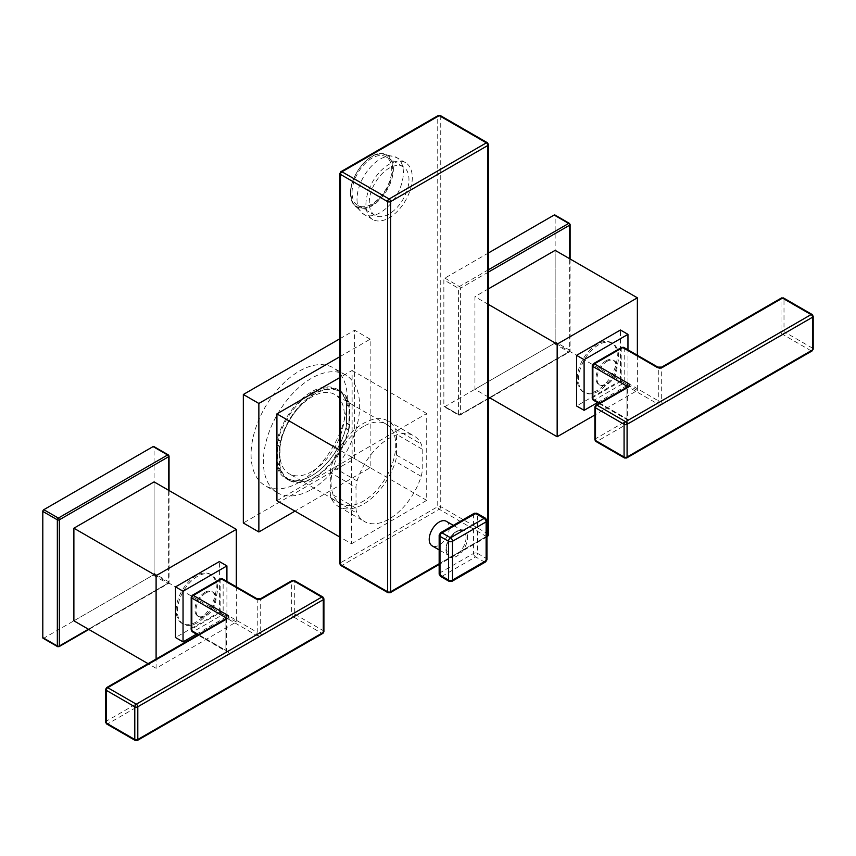 <?xml version="1.0" encoding="UTF-8"?>
<svg xmlns="http://www.w3.org/2000/svg" width="856" height="856" viewBox="0 0 856 856"><rect width="100%" height="100%" fill="white"/><g stroke="black" fill="none" stroke-linecap="round" stroke-linejoin="round"><path stroke-width="0.64" stroke-dasharray="4.28 3.21" d="M446.329 521.304A14.178 8.186 -60 0 1 449.272 527.799A14.178 8.186 -60 0 1 443.076 542.073A14.178 8.186 -60 0 1 432.152 545.871M365.929 204.456A32.785 18.928 -60 0 1 380.235 171.457A32.785 18.928 -60 0 1 405.509 162.672A32.785 18.928 -60 0 1 412.303 177.684A32.785 18.928 -60 0 1 397.987 210.683A32.785 18.928 -60 0 1 372.713 219.468A32.785 18.928 -60 0 1 365.929 204.456M351.516 543.774L426.716 500.364L426.716 413.534L351.516 456.944L351.516 543.774L339.864 537.054M351.516 456.944L339.864 450.213M276.916 500.707L352.116 457.297L352.116 370.466L339.864 377.539M426.716 500.364L352.116 457.297M426.716 413.534L352.116 370.466M339.864 356.695L370.166 339.201L370.166 467.718L294.967 511.128M370.166 339.201L354.619 330.234L354.619 458.741L243.329 522.995M370.166 467.718L354.619 458.741M339.864 338.751L354.619 330.234M278.232 439.61A17.719 10.229 120 0 0 277.494 444.938L277.494 463.192A17.719 10.229 120 0 0 278.232 467.665A50.761 29.307 120 0 0 286.632 478.097A50.761 29.307 120 0 0 312.012 475.583A50.761 29.307 120 0 0 345.781 428.663A17.719 10.229 120 0 0 346.52 423.346L346.52 405.081A17.719 10.229 120 0 0 345.781 400.608A50.761 29.307 120 0 0 337.392 390.175A50.761 29.307 120 0 0 312.012 392.69A50.761 29.307 120 0 0 278.232 439.61L280.736 441.054A50.761 29.307 -60 0 1 314.516 394.135A50.761 29.307 -60 0 1 339.896 391.62A50.761 29.307 -60 0 1 348.296 402.053A17.719 10.229 -60 0 1 349.034 406.525L349.034 424.79A17.719 10.229 -60 0 1 348.296 430.108A50.761 29.307 -60 0 1 314.516 477.038A50.761 29.307 -60 0 1 289.135 479.542A50.761 29.307 -60 0 1 280.736 469.109A17.719 10.229 -60 0 1 279.998 464.648L279.998 446.383A17.719 10.229 -60 0 1 280.736 441.054M277.216 467.729L280.222 469.463A17.719 10.229 -60 0 1 279.495 465.033L279.495 446.575A17.719 10.229 120 0 1 280.222 441.311L277.216 439.567A51.467 29.714 -60 0 1 337.243 389.277A51.467 29.714 -60 0 1 345.803 399.977A17.719 10.229 -60 0 1 346.52 404.406L346.52 422.864A17.719 10.229 -60 0 1 345.803 428.128A51.467 29.714 -60 0 1 285.776 478.429A51.467 29.714 -60 0 1 277.216 467.729A17.719 10.229 -60 0 1 276.488 463.299L276.488 444.831A17.719 10.229 -60 0 1 277.216 439.567M345.803 399.977L348.809 401.71A51.467 29.714 120 0 0 340.249 391.01A51.467 29.714 120 0 0 280.222 441.311M348.809 401.71A17.719 10.229 -60 0 1 349.537 406.14L349.537 424.597A17.719 10.229 120 0 1 348.809 429.862L345.803 428.128M280.222 469.463A51.467 29.714 120 0 0 288.782 480.163A51.467 29.714 120 0 0 348.809 429.862M311.509 489.418A68.063 39.29 120 0 0 355.968 429.445A68.063 39.29 120 0 0 345.535 374.907A68.063 39.29 120 0 0 311.509 378.277A68.063 39.29 120 0 0 267.04 438.251A68.063 39.29 120 0 0 277.472 492.789A68.063 39.29 120 0 0 311.509 489.418M299.204 482.313A68.063 39.29 -60 0 1 265.167 485.684A68.063 39.29 -60 0 1 254.735 431.146A68.063 39.29 -60 0 1 299.204 371.172A68.063 39.29 -60 0 1 333.23 367.802A68.063 39.29 -60 0 1 343.663 422.34A68.063 39.29 -60 0 1 299.204 482.313M312.012 471.474A45.732 26.397 -60 0 1 289.146 473.743A45.732 26.397 -60 0 1 282.138 437.095A45.732 26.397 -60 0 1 312.012 396.799A45.732 26.397 -60 0 1 334.878 394.541A45.732 26.397 -60 0 1 341.886 431.178A45.732 26.397 -60 0 1 312.012 471.474M363.393 426.47A45.732 26.397 120 0 0 333.519 466.766A45.732 26.397 120 0 0 340.528 503.403A45.732 26.397 120 0 0 363.393 501.145A45.732 26.397 120 0 0 393.268 460.849A45.732 26.397 120 0 0 386.259 424.202A45.732 26.397 120 0 0 363.393 426.47M330.309 472.523A17.719 10.229 -60 0 1 331.358 466.124A49.455 28.548 -60 0 1 363.393 423.431A49.455 28.548 -60 0 1 388.121 420.981A49.455 28.548 -60 0 1 395.429 429.134A17.719 10.229 -60 0 1 396.478 434.324L396.478 455.082A17.719 10.229 -60 0 1 395.429 461.491A49.455 28.548 -60 0 1 363.393 504.184A49.455 28.548 -60 0 1 338.666 506.634A49.455 28.548 -60 0 1 331.358 498.481A17.719 10.229 -60 0 1 330.309 493.291L330.309 472.523L356.021 487.374A17.719 10.229 120 0 1 357.08 480.965A49.455 28.548 -60 0 1 413.833 435.832A49.455 28.548 -60 0 1 421.152 443.975A17.719 10.229 -60 0 1 422.201 449.175L422.201 469.933A17.719 10.229 120 0 1 421.152 476.332A49.455 28.548 -60 0 1 364.389 521.475A49.455 28.548 -60 0 1 357.08 513.332A17.719 10.229 -60 0 1 356.021 508.132L356.021 487.374M352.041 192.589A28.077 16.21 -60 0 1 364.292 164.331A28.077 16.21 -60 0 1 385.928 156.809A28.077 16.21 -60 0 1 391.748 169.659A28.077 16.21 -60 0 1 379.486 197.918A28.077 16.21 -60 0 1 357.851 205.44A28.077 16.21 -60 0 1 352.041 192.589M369.257 202.53A28.077 16.21 -60 0 1 381.519 174.271A28.077 16.21 -60 0 1 403.155 166.749A28.077 16.21 -60 0 1 408.965 179.61A28.077 16.21 -60 0 1 396.713 207.858A28.077 16.21 -60 0 1 375.078 215.38A28.077 16.21 -60 0 1 369.257 202.53M205.975 592.898A14.178 8.186 120 0 0 196.72 605.385A14.178 8.186 120 0 0 198.892 616.748A14.178 8.186 120 0 0 205.975 616.053A14.178 8.186 120 0 0 215.241 603.555A14.178 8.186 120 0 0 213.069 592.192A14.178 8.186 120 0 0 205.975 592.898M204.98 592.309A14.178 8.186 120 0 0 195.714 604.807A14.178 8.186 120 0 0 197.886 616.17A14.178 8.186 120 0 0 204.98 615.464A14.178 8.186 120 0 0 214.235 602.977A14.178 8.186 120 0 0 212.063 591.614A14.178 8.186 120 0 0 204.98 592.309M196.463 634.135L226.915 616.555L226.915 581.395M226.915 616.555L219.393 612.211L175.523 637.538M219.393 612.211L219.393 561.557M197.458 622.708A28.355 16.371 -60 0 1 183.28 624.11A28.355 16.371 -60 0 1 178.936 601.383A28.355 16.371 -60 0 1 197.458 576.398A28.355 16.371 -60 0 1 211.635 574.986A28.355 16.371 -60 0 1 215.98 597.713A28.355 16.371 -60 0 1 197.458 622.708M196.206 621.98A28.355 16.371 -60 0 1 182.028 623.382A28.355 16.371 -60 0 1 177.674 600.666A28.355 16.371 -60 0 1 196.206 575.671A28.355 16.371 -60 0 1 210.383 574.269A28.355 16.371 -60 0 1 214.728 596.996A28.355 16.371 -60 0 1 196.206 621.98M236.31 586.82L236.31 621.98L156.102 668.29L156.102 659.034M236.31 621.98L154.091 574.515L154.091 481.896M156.102 668.29L148.077 663.668M73.883 620.825L154.091 574.515M43.089 638.266A1.423 0.824 120 0 0 43.806 638.191L153.096 575.093A1.423 0.824 120 0 0 154.091 573.36L154.091 447.164A1.423 0.824 120 0 0 153.802 446.511M607.032 361.35A14.178 8.186 120 0 0 597.777 373.837A14.178 8.186 120 0 0 599.949 385.2A14.178 8.186 120 0 0 607.032 384.505A14.178 8.186 120 0 0 616.299 372.007A14.178 8.186 120 0 0 614.127 360.644A14.178 8.186 120 0 0 607.032 361.35M606.037 360.761A14.178 8.186 120 0 0 596.771 373.259A14.178 8.186 120 0 0 598.943 384.622A14.178 8.186 120 0 0 606.037 383.927A14.178 8.186 120 0 0 615.293 371.429A14.178 8.186 120 0 0 613.121 360.066A14.178 8.186 120 0 0 606.037 360.761M597.509 402.588L627.962 385.007L627.962 349.847M627.962 385.007L620.45 380.663L576.58 405.99M620.45 380.663L620.45 330.009M598.515 391.16A28.355 16.371 -60 0 1 584.338 392.562A28.355 16.371 -60 0 1 579.983 369.835A28.355 16.371 -60 0 1 598.515 344.85A28.355 16.371 -60 0 1 612.693 343.438A28.355 16.371 -60 0 1 617.037 366.165A28.355 16.371 -60 0 1 598.515 391.16M597.263 390.432A28.355 16.371 -60 0 1 583.086 391.834A28.355 16.371 -60 0 1 578.731 369.118A28.355 16.371 -60 0 1 597.263 344.123A28.355 16.371 -60 0 1 611.441 342.721A28.355 16.371 -60 0 1 615.785 365.448A28.355 16.371 -60 0 1 597.263 390.432M637.367 355.272L637.367 390.432L594.877 414.957M637.367 390.432L555.148 342.967L555.148 250.348M488.498 397.098L474.941 389.277L555.148 342.967M488.498 288.825L474.941 296.658L474.941 389.277M488.498 252.937L444.863 278.136A1.423 0.824 120 0 0 443.857 279.869L443.857 406.065A1.423 0.824 120 0 0 444.146 406.718A1.423 0.824 120 0 0 444.863 406.643L554.142 343.545A1.423 0.824 120 0 0 555.148 341.812L555.148 215.616A1.423 0.824 120 0 0 554.859 214.963M488.498 304.479L474.941 296.658M439.16 535.182A2.836 1.637 180 0 1 439.995 534.026A2.836 1.637 60 0 1 440.583 532.721M440.583 576.42A2.836 1.637 120 0 0 442.006 576.281A2.836 1.637 60 0 1 439.995 572.803L439.995 534.026L473.582 514.627L473.582 553.415L439.995 572.803A2.836 1.637 0 0 0 439.16 573.969M467.569 537.493A15.248 8.795 120 0 0 456.794 531.276A15.248 8.795 120 0 0 446.008 549.937A15.248 8.795 120 0 0 456.794 556.165A15.248 8.795 120 0 0 467.569 537.493M442.006 576.281L475.594 556.892L484.111 561.803L450.524 581.203L442.006 576.281M473.582 553.415A2.836 1.637 -120 0 0 475.594 556.892A2.836 1.637 120 0 0 477.595 553.415A2.836 1.637 0 0 0 473.582 553.415M451.947 581.342A2.836 1.637 60 0 1 450.524 581.203A2.836 1.637 -60 0 1 449.1 581.342M486.946 559.492A2.836 1.637 0 0 0 486.122 558.337A2.836 1.637 -60 0 1 484.111 561.803A2.836 1.637 -120 0 0 485.534 561.953M485.534 518.255A2.836 1.637 -60 0 1 486.122 519.549A2.836 1.637 180 0 1 486.946 520.705M474.171 513.332A2.836 1.637 -120 0 0 473.582 514.627A2.836 1.637 180 0 1 477.595 514.627L486.122 519.549L486.122 558.337L477.595 553.415L477.595 514.627A2.836 1.637 120 0 0 477.006 513.332M466.06 537.493A14.178 8.186 120 0 0 463.128 531.009A14.178 8.186 120 0 0 452.203 534.807A14.178 8.186 120 0 0 446.008 549.071A14.178 8.186 120 0 0 448.951 555.565A14.178 8.186 120 0 0 459.875 551.767A14.178 8.186 120 0 0 466.06 537.493M439.16 563.74L486.946 536.145M390.175 592.737A2.129 1.23 60 0 1 389.116 592.63A2.129 1.23 -60 0 1 388.046 592.737M488.498 534.743A2.129 1.23 0 0 0 487.877 533.876A2.129 1.23 -60 0 1 486.369 536.487A2.129 1.23 -120 0 0 487.428 536.584M486.369 536.487L389.116 592.63L341.983 565.431L439.246 509.277L486.369 536.487M487.428 142.738A2.129 1.23 -60 0 1 487.877 143.712A2.129 1.23 180 0 1 488.498 144.578M487.877 143.712L487.877 533.876L440.744 506.666L440.744 116.512L487.877 143.712M438.176 115.539A2.129 1.23 -120 0 0 437.737 116.512A2.129 1.23 180 0 1 440.744 116.512A2.129 1.23 120 0 0 440.305 115.539M439.246 509.277A2.129 1.23 120 0 0 440.744 506.666A2.129 1.23 0 0 0 437.737 506.666A2.129 1.23 -120 0 0 439.246 509.277M340.923 565.527A2.129 1.23 120 0 0 341.983 565.431A2.129 1.23 60 0 1 340.485 562.82L340.485 172.655L437.737 116.512L437.737 506.666L340.485 562.82A2.129 1.23 0 0 0 339.864 563.687M339.864 173.522A2.129 1.23 180 0 1 340.485 172.655A2.129 1.23 60 0 1 340.923 171.681M357.005 199.298A32.785 18.928 120 0 0 363.789 214.31A32.785 18.928 120 0 0 389.063 205.526A32.785 18.928 120 0 0 403.379 172.527A32.785 18.928 120 0 0 396.585 157.515A32.785 18.928 120 0 0 371.311 166.299A32.785 18.928 120 0 0 357.005 199.298M350.543 193.531A30.292 17.495 -60 0 1 350.543 193.413A30.292 17.495 -60 0 1 381.509 153.513A30.292 17.495 -60 0 1 393.385 168.803A30.292 17.495 -60 0 1 393.385 168.921A30.292 17.495 -60 0 1 376.811 202.455A30.292 17.495 -60 0 1 352.779 203.257A30.292 17.495 -60 0 1 350.543 193.531M392.626 168.889A29.65 17.12 120 0 0 371.665 156.787A29.65 17.12 120 0 0 350.703 193.103A29.65 17.12 120 0 0 371.665 205.205A29.65 17.12 120 0 0 392.626 168.889M279.998 446.383L277.494 444.938M277.494 463.192L279.998 464.648M279.495 465.033L276.488 463.299M276.488 444.831L279.495 446.575M349.537 406.14L346.52 404.406M346.52 422.864L349.537 424.597M346.52 405.081L349.034 406.525M349.034 424.79L346.52 423.346M345.781 400.608L348.296 402.053M278.232 467.665L280.736 469.109M348.296 430.108L345.781 428.663M357.08 480.965L331.358 466.124M356.021 508.132L330.309 493.291M331.358 498.481L357.08 513.332M421.152 476.332L395.429 461.491M396.478 455.082L422.201 469.933M422.201 449.175L396.478 434.324M395.429 429.134L421.152 443.975M261.754 634.938L293.212 616.769L321.781 633.269L136.297 740.365L107.717 723.866L227.407 654.765A4.259 2.461 180 0 0 227.407 651.288L193.317 631.61L221.651 615.25L255.741 634.938A4.259 2.461 180 0 0 261.754 634.938A2.129 1.23 60 0 1 260.245 632.327A2.129 1.23 180 0 1 257.239 632.327A2.129 1.23 -60 0 1 255.741 634.938M220.581 578.966A2.129 1.23 -120 0 0 220.142 579.94L220.142 612.65L191.819 629L191.819 596.29L220.142 579.94A2.129 1.23 180 0 1 223.149 579.94L257.239 599.617A2.129 1.23 0 0 0 260.245 599.617L291.703 581.459L291.703 614.169A2.129 1.23 -120 0 0 293.212 616.769A2.129 1.23 120 0 0 294.71 614.169L294.71 581.459L323.29 597.959A2.129 1.23 180 0 1 323.91 598.826M323.91 631.535A2.129 1.23 0 0 0 323.29 630.669L294.71 614.169A2.129 1.23 0 0 0 291.703 614.169L260.245 632.327L260.245 599.617A2.129 1.23 60 0 1 260.684 598.644M192.258 631.707A2.129 1.23 120 0 0 193.317 631.61A2.129 1.23 60 0 1 191.819 629A2.129 1.23 0 0 0 191.198 629.866M220.142 612.65A2.129 1.23 -120 0 0 221.651 615.25A2.129 1.23 120 0 0 223.149 612.65A2.129 1.23 0 0 0 220.142 612.65M191.198 597.167A2.129 1.23 180 0 1 191.819 596.29A2.129 1.23 60 0 1 192.258 595.316M256.8 598.644A2.129 1.23 -60 0 1 257.239 599.617L257.239 632.327L223.149 612.65L223.149 579.94A2.129 1.23 120 0 0 222.71 578.966M292.142 580.486A2.129 1.23 -120 0 0 291.703 581.459A2.129 1.23 180 0 1 294.71 581.459A2.129 1.23 120 0 0 294.271 580.486M226.348 618.471A2.129 1.23 -120 0 0 225.909 619.444A2.129 1.23 0 0 0 226.53 618.578A2.129 1.23 0 0 0 226.498 618.374M105.598 689.422A2.129 1.23 180 0 1 106.219 688.556L225.909 619.444L225.909 652.154L106.219 721.255L106.219 688.556A2.129 1.23 60 0 1 106.658 687.582M106.658 723.973A2.129 1.23 120 0 0 107.717 723.866A2.129 1.23 60 0 1 106.219 721.255A2.129 1.23 0 0 0 105.598 722.122M137.356 740.461A2.129 1.23 60 0 1 136.297 740.365A2.129 1.23 -60 0 1 135.237 740.461M322.851 596.985A2.129 1.23 -60 0 1 323.29 597.959L323.29 630.669A2.129 1.23 -60 0 1 321.781 633.269A2.129 1.23 -120 0 0 322.851 633.376M227.407 651.288A2.129 1.23 -60 0 1 226.348 651.395A2.129 1.23 -60 0 1 225.909 650.421A2.129 1.23 180 0 1 226.53 651.288A2.129 1.23 180 0 1 225.909 652.154A2.129 1.23 -120 0 0 227.407 654.765M198.464 634.574L225.909 650.421L225.909 619.444M88.425 629.213L168.632 582.904L168.632 490.285M153.096 575.093L167.626 583.492A1.423 0.824 -120 0 0 168.332 583.557A1.423 0.824 -120 0 0 168.632 582.904A1.423 0.824 0 0 0 169.049 582.326A1.423 0.824 0 0 0 168.632 581.748A1.423 0.824 -60 0 1 167.626 583.492L58.336 646.58L43.806 638.191M59.053 646.655A1.423 0.824 60 0 1 58.336 646.58M154.091 447.164L168.632 455.553L168.632 581.748L154.091 573.36M168.332 454.911A1.423 0.824 -60 0 1 168.632 455.553M599.521 403.026L626.967 418.873A2.129 1.23 -60 0 0 627.405 419.847A2.129 1.23 -60 0 0 628.465 419.74A4.259 2.461 180 0 1 628.465 423.217A2.129 1.23 -120 0 1 626.967 420.606L595.509 438.764A2.129 1.23 0 0 0 594.877 439.642M626.967 387.18L626.967 418.873A2.129 1.23 180 0 1 627.587 419.74A2.129 1.23 180 0 1 626.967 420.606L626.967 387.896A2.129 1.23 0 0 0 627.587 387.03A2.129 1.23 0 0 0 627.555 386.826M628.465 419.74L594.374 400.062L622.697 383.702L656.787 403.39A4.259 2.461 180 0 0 662.812 403.39L782.502 334.279L811.071 350.778L625.586 457.874L597.007 441.375L628.465 423.217M621.199 381.102L592.876 397.452L592.876 364.742L621.199 348.392L621.199 381.102A2.129 1.23 -120 0 0 622.697 383.702A2.129 1.23 120 0 0 624.206 381.102A2.129 1.23 0 0 0 621.199 381.102M593.315 400.159A2.129 1.23 120 0 0 594.374 400.062A2.129 1.23 60 0 1 592.876 397.452A2.129 1.23 0 0 0 592.256 398.318M592.256 365.619A2.129 1.23 180 0 1 592.876 364.742A2.129 1.23 60 0 1 593.315 363.768M621.638 347.418A2.129 1.23 -120 0 0 621.199 348.392A2.129 1.23 180 0 1 624.206 348.392A2.129 1.23 120 0 0 623.767 347.418M662.812 403.39A2.129 1.23 60 0 1 661.303 400.779A2.129 1.23 180 0 1 658.296 400.779L624.206 381.102L624.206 348.392L658.296 368.069L658.296 400.779A2.129 1.23 -60 0 1 656.787 403.39M780.993 331.679A2.129 1.23 -120 0 0 782.502 334.279A2.129 1.23 120 0 0 784 331.679A2.129 1.23 0 0 0 780.993 331.679L661.303 400.779L661.303 368.069L780.993 298.969L780.993 331.679M813.2 349.045A2.129 1.23 0 0 0 812.579 348.178A2.129 1.23 -60 0 1 811.071 350.778A2.129 1.23 -120 0 0 812.141 350.885M812.579 348.178L784 331.679L784 298.969L812.579 315.468L812.579 348.178M626.645 457.981A2.129 1.23 60 0 1 625.586 457.874A2.129 1.23 -60 0 1 624.516 457.981M595.947 441.482A2.129 1.23 120 0 0 597.007 441.375A2.129 1.23 60 0 1 595.509 438.764L595.509 406.065L626.967 387.896A2.129 1.23 -120 0 1 627.405 386.923M594.877 406.932A2.129 1.23 180 0 1 595.509 406.065A2.129 1.23 60 0 1 595.947 405.091M657.857 367.106A2.129 1.23 -60 0 1 658.296 368.069A2.129 1.23 0 0 0 661.303 368.069A2.129 1.23 60 0 1 661.742 367.106M781.432 297.995A2.129 1.23 -120 0 0 780.993 298.969A2.129 1.23 180 0 1 784 298.969A2.129 1.23 120 0 0 783.561 297.995M812.141 314.494A2.129 1.23 -60 0 1 812.579 315.468A2.129 1.23 180 0 1 813.2 316.335M489.471 397.666L569.689 351.356L569.689 258.737M488.498 272.037L460.4 288.258L460.4 414.454L488.498 398.233M554.142 343.545L568.684 351.944A1.423 0.824 -120 0 0 569.39 352.009A1.423 0.824 -120 0 0 569.689 351.356A1.423 0.824 0 0 0 570.107 350.778A1.423 0.824 0 0 0 569.689 350.2A1.423 0.824 -60 0 1 568.684 351.944L459.394 415.032A1.423 0.824 -60 0 1 458.688 415.107A1.423 0.824 -60 0 1 458.399 414.454L458.399 288.258A1.423 0.824 -60 0 1 459.394 286.525L488.498 269.726M443.857 406.065L458.399 414.454A1.423 0.824 0 0 0 460.4 414.454A1.423 0.824 60 0 1 460.111 415.107A1.423 0.824 60 0 1 459.394 415.032L444.863 406.643M555.148 215.616L569.689 224.005L569.689 350.2L555.148 341.812M569.39 223.363A1.423 0.824 -60 0 1 569.689 224.005M444.863 278.136L459.394 286.525A1.423 0.824 60 0 1 460.4 288.258A1.423 0.824 180 0 1 458.399 288.258L443.857 279.869M453.348 525.359L463.128 531.009C458.506 526.964 445.687 539.601 446.318 549.509L448.951 555.565L439.16 549.916M486.946 536.873L439.16 564.457M372.713 219.468L363.789 214.31L352.779 203.257L350.5 193.392C349.879 176.111 367.898 152.743 381.509 153.513L396.585 157.515L405.509 162.672M285.776 478.429L288.782 480.163M337.243 389.277L340.249 391.01M277.472 492.789L265.167 485.684M345.535 374.907L333.23 367.802M339.896 391.62L337.392 390.175M286.632 478.097L289.135 479.542M340.528 503.403L289.146 473.743M386.259 424.202L334.878 394.541M338.666 506.634L364.389 521.475M388.121 420.981L413.833 435.832M403.155 166.749L385.928 156.809M375.078 215.38L357.851 205.44M226.605 618.278L226.605 651.587L197.843 634.938M198.892 616.748L197.886 616.17M213.069 592.192L212.063 591.614M182.028 623.382L183.28 624.11M169.049 490.531L169.049 582.326L168.332 583.557L88.831 629.46M210.383 574.269L211.635 574.986M598.9 403.39L627.662 420.039L627.662 386.73M599.949 385.2L598.943 384.622M614.127 360.644L613.121 360.066M583.086 391.834L584.338 392.562M570.107 258.983L570.107 350.778L569.39 352.009L489.889 397.912M488.498 398.714L460.111 415.107L458.688 415.107L444.146 406.718M611.441 342.721L612.693 343.438"/><path stroke-width="1.28" d="M439.16 549.916L432.152 545.871A14.178 8.186 -60 0 1 429.22 539.376A14.178 8.186 -60 0 1 435.404 525.103A14.178 8.186 -60 0 1 446.329 521.304L453.348 525.359M339.864 450.213L276.916 413.876L276.916 500.707L339.864 537.054M339.864 377.539L276.916 413.876M294.967 511.128L258.865 531.972L258.865 403.454L339.864 356.695M258.865 531.972L243.329 522.995L243.329 394.488L339.864 338.751M258.865 403.454L243.329 394.488M226.915 581.395L226.915 565.902L183.045 591.228L175.523 586.884L219.393 561.557L226.915 565.902M196.463 634.135L183.045 641.882L183.045 591.228M183.045 641.882L175.523 637.538L175.523 586.884M156.102 659.034L156.102 575.671L236.31 529.361L236.31 586.82M148.077 663.668L73.883 620.825L73.883 528.206L154.091 481.896L236.31 529.361M168.332 454.911L153.802 446.511A1.423 0.824 120 0 0 153.096 446.586L43.806 509.684A1.423 0.824 120 0 0 42.8 511.417L42.8 637.613A1.423 0.824 120 0 0 43.089 638.266L57.63 646.655A1.423 0.824 -60 0 1 57.341 646.002L57.341 519.806A1.423 0.824 -60 0 1 58.336 518.073L167.626 454.975A1.423 0.824 -60 0 1 168.332 454.911L169.049 456.13A1.423 0.824 180 0 1 168.632 456.708L59.342 519.806L59.342 646.002L88.425 629.213M156.102 575.671L73.883 528.206M627.962 349.847L627.962 334.354L584.102 359.68L576.58 355.336L620.45 330.009L627.962 334.354M597.509 402.588L584.102 410.334L584.102 359.68M584.102 410.334L576.58 405.99L576.58 355.336M594.877 414.957L557.16 436.742L557.16 344.123L637.367 297.813L637.367 355.272M557.16 436.742L488.498 397.098M637.367 297.813L555.148 250.348L488.498 288.825M569.689 258.737L569.689 225.171A1.423 0.824 -120 0 0 568.684 223.427A1.423 0.824 -60 0 1 569.39 223.363L554.859 214.963A1.423 0.824 120 0 0 554.142 215.038L488.498 252.937M557.16 344.123L488.498 304.479M448.523 541.26L439.995 536.337L439.995 575.125L448.523 580.047L448.523 541.26A2.836 1.637 -60 0 1 450.524 537.782A2.836 1.637 60 0 1 452.524 541.26L452.524 580.047L486.122 560.648L486.122 521.871L452.524 541.26A2.836 1.637 180 0 1 448.523 541.26M448.523 580.047A2.836 1.637 0 0 0 452.524 580.047A2.836 1.637 60 0 1 451.947 581.342L449.1 581.342A2.836 1.637 -60 0 1 448.523 580.047M450.524 537.782L484.111 518.394A2.836 1.637 -60 0 1 485.534 518.255L486.946 520.705A2.836 1.637 180 0 1 486.122 521.871A2.836 1.637 -120 0 0 484.111 518.394L475.594 513.472L442.006 532.86A2.836 1.637 120 0 0 439.995 536.337A2.836 1.637 180 0 1 439.16 535.182L440.583 532.721A2.836 1.637 60 0 1 442.006 532.86L450.524 537.782M439.16 573.969A2.836 1.637 0 0 0 439.995 575.125A2.836 1.637 120 0 0 440.583 576.42L439.16 573.969L439.16 535.182M485.534 561.953A2.836 1.637 -120 0 0 486.122 560.648A2.836 1.637 0 0 0 486.946 559.492L485.534 561.953L451.947 581.342M474.171 513.332L477.006 513.332A2.836 1.637 120 0 0 475.594 513.472A2.836 1.637 -120 0 0 474.171 513.332L440.583 532.721M486.946 536.145L487.877 535.61L487.877 145.456L390.614 201.599L390.614 591.764L439.16 563.74M389.116 198.999A2.129 1.23 60 0 1 390.614 201.599A2.129 1.23 180 0 1 387.608 201.599A2.129 1.23 -60 0 1 389.116 198.999L486.369 142.845A2.129 1.23 -60 0 1 487.428 142.738L488.498 144.578A2.129 1.23 180 0 1 487.877 145.456A2.129 1.23 -120 0 0 486.369 142.845L439.246 115.635A2.129 1.23 -120 0 0 438.176 115.539L340.923 171.681A2.129 1.23 60 0 1 341.983 171.789L389.116 198.999M387.608 591.764A2.129 1.23 0 0 0 390.614 591.764A2.129 1.23 60 0 1 390.175 592.737L388.046 592.737A2.129 1.23 -60 0 1 387.608 591.764L387.608 201.599L340.485 174.399L340.485 564.553L387.608 591.764M487.428 536.584A2.129 1.23 -120 0 0 487.877 535.61A2.129 1.23 0 0 0 488.498 534.743L486.946 536.873M487.428 142.738L440.305 115.539A2.129 1.23 120 0 0 439.246 115.635L341.983 171.789A2.129 1.23 120 0 0 340.485 174.399A2.129 1.23 180 0 1 339.864 173.522L340.923 171.681M340.485 564.553A2.129 1.23 120 0 0 340.923 565.527L339.864 563.687A2.129 1.23 0 0 0 340.485 564.553M191.198 597.167L192.258 595.316A2.129 1.23 60 0 1 193.317 595.423A2.129 1.23 120 0 0 191.819 598.034A2.129 1.23 180 0 1 191.198 597.167L191.198 629.866A2.129 1.23 0 0 0 191.819 630.733A2.129 1.23 120 0 0 192.258 631.707L197.843 634.938M226.498 618.374A2.129 1.23 0 0 0 225.909 617.711L191.819 598.034L191.819 630.733L198.464 634.574M220.581 578.966L222.71 578.966A2.129 1.23 120 0 0 221.651 579.073A2.129 1.23 -120 0 0 220.581 578.966L192.258 595.316M222.71 578.966L256.8 598.644A2.129 1.23 -60 0 0 255.741 598.751L221.651 579.073L193.317 595.423L227.407 615.111A4.259 2.461 0 0 1 227.407 618.578L107.717 687.678L136.297 704.178L321.781 597.092L293.212 580.593L261.754 598.751A2.129 1.23 60 0 0 260.684 598.644L292.142 580.486A2.129 1.23 -120 0 1 293.212 580.593A2.129 1.23 120 0 1 294.271 580.486L322.851 596.985A2.129 1.23 -60 0 0 321.781 597.092A2.129 1.23 -120 0 1 323.29 599.692L137.805 706.788A2.129 1.23 180 0 1 134.788 706.788L106.219 690.289L106.219 722.999L134.788 739.488L134.788 706.788A2.129 1.23 -60 0 1 136.297 704.178A2.129 1.23 60 0 1 137.805 706.788L137.805 739.488A2.129 1.23 60 0 1 137.356 740.461L135.237 740.461A2.129 1.23 -60 0 1 134.788 739.488A2.129 1.23 0 0 0 137.805 739.488L323.29 632.402L323.29 599.692A2.129 1.23 180 0 0 323.91 598.826L322.851 596.985M255.741 598.751A4.259 2.461 0 0 0 261.754 598.751M225.909 619.444L225.909 617.711A2.129 1.23 -60 0 1 227.407 615.111M227.407 618.578A2.129 1.23 -120 0 0 226.348 618.471L226.53 618.578M106.658 687.582A2.129 1.23 60 0 1 107.717 687.678A2.129 1.23 120 0 0 106.219 690.289A2.129 1.23 180 0 1 105.598 689.422L106.658 687.582L226.348 618.471M105.598 689.422L105.598 722.122A2.129 1.23 0 0 0 106.219 722.999A2.129 1.23 120 0 0 106.658 723.973L135.237 740.461M137.356 740.461L322.851 633.376A2.129 1.23 -120 0 0 323.29 632.402A2.129 1.23 0 0 0 323.91 631.535L323.91 598.826M168.632 490.285L168.632 456.708A1.423 0.824 -120 0 0 167.626 454.975L153.096 446.586M42.8 637.613L57.341 646.002A1.423 0.824 0 0 0 59.342 646.002A1.423 0.824 60 0 1 59.053 646.655L88.831 629.46M168.632 455.553A1.423 0.824 180 0 1 169.049 456.13L169.049 490.531M43.806 509.684L58.336 518.073A1.423 0.824 60 0 1 59.342 519.806A1.423 0.824 180 0 1 57.341 519.806L42.8 511.417M58.336 646.58A1.423 0.824 -60 0 1 57.63 646.655L59.053 646.655M592.256 365.619L593.315 363.768A2.129 1.23 60 0 1 594.374 363.875A2.129 1.23 120 0 0 592.876 366.486A2.129 1.23 180 0 1 592.256 365.619L592.256 398.318A2.129 1.23 0 0 0 592.876 399.185L599.521 403.026M626.967 387.18L626.967 386.163L592.876 366.486L592.876 399.185A2.129 1.23 120 0 0 593.315 400.159L598.9 403.39M621.638 347.418L623.767 347.418A2.129 1.23 120 0 0 622.697 347.525A2.129 1.23 -120 0 0 621.638 347.418L593.315 363.768M622.697 347.525L594.374 363.875L628.465 383.563A4.259 2.461 0 0 1 628.465 387.03L597.007 405.198L625.586 421.698A2.129 1.23 60 0 1 627.084 424.298A2.129 1.23 180 0 1 624.077 424.298L595.509 407.798L595.509 440.508A2.129 1.23 120 0 0 595.947 441.482L624.516 457.981A2.129 1.23 -60 0 1 624.077 457.008A2.129 1.23 0 0 0 627.084 457.008A2.129 1.23 60 0 1 626.645 457.981L812.141 350.885A2.129 1.23 -120 0 0 812.579 349.911A2.129 1.23 0 0 0 813.2 349.045L813.2 316.335A2.129 1.23 180 0 1 812.579 317.202L627.084 424.298L627.084 457.008L812.579 349.911L812.579 317.202A2.129 1.23 -120 0 0 811.071 314.601L782.502 298.102L662.812 367.203A4.259 2.461 0 0 1 656.787 367.203L622.697 347.525M595.947 441.482L594.877 439.642A2.129 1.23 0 0 0 595.509 440.508L624.077 457.008L624.077 424.298A2.129 1.23 -60 0 1 625.586 421.698L811.071 314.601A2.129 1.23 -60 0 1 812.141 314.494L813.2 316.335M595.509 407.798A2.129 1.23 180 0 1 594.877 406.932L595.947 405.091A2.129 1.23 60 0 1 597.007 405.198A2.129 1.23 120 0 0 595.509 407.798M627.555 386.826A2.129 1.23 0 0 0 626.967 386.163A2.129 1.23 -60 0 1 628.465 383.563M628.465 387.03A2.129 1.23 -120 0 0 627.405 386.923L627.587 387.03M656.787 367.203A2.129 1.23 -60 0 1 657.857 367.106L623.767 347.418M783.561 297.995A2.129 1.23 120 0 0 782.502 298.102A2.129 1.23 -120 0 0 781.432 297.995L783.561 297.995L812.141 314.494M657.857 367.106L661.742 367.106A2.129 1.23 60 0 1 662.812 367.203M569.689 224.005A1.423 0.824 180 0 1 570.107 224.582A1.423 0.824 180 0 1 569.689 225.171L488.498 272.037M488.498 398.233L489.471 397.666M488.498 269.726L568.684 223.427L554.142 215.038M440.583 576.42L449.1 581.342M486.946 520.705L486.946 559.492M477.006 513.332L485.534 518.255M439.16 564.457L390.175 592.737M488.498 144.578L488.498 534.743M440.305 115.539L438.176 115.539M388.046 592.737L340.923 565.527M339.864 563.687L339.864 173.522M256.8 598.644L260.684 598.644M322.851 633.376L323.91 631.535M294.271 580.486L292.142 580.486M105.598 722.122L106.658 723.973M191.198 629.866L192.258 631.707M812.141 350.885L813.2 349.045M626.645 457.981L624.516 457.981M594.877 439.642L594.877 406.932M627.405 386.923L595.947 405.091M592.256 398.318L593.315 400.159M661.742 367.106L781.432 297.995M489.889 397.912L488.498 398.714M569.39 223.363L570.107 224.582L570.107 258.983"/></g></svg>
